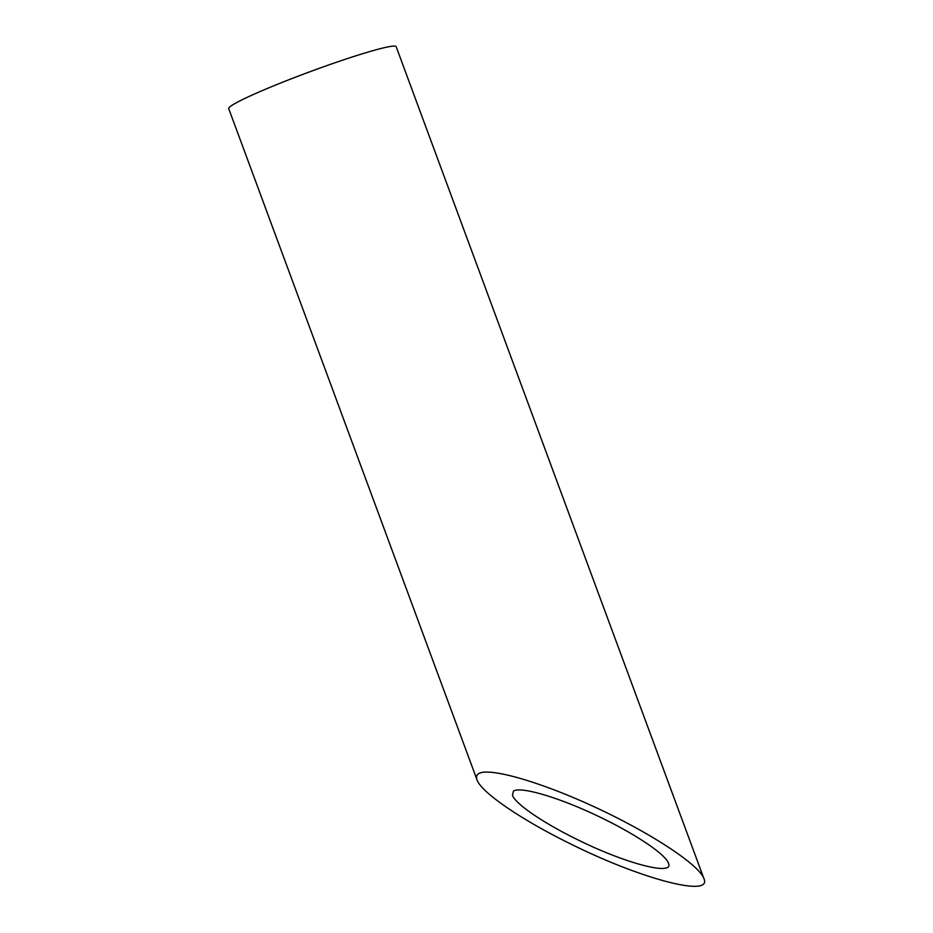 <?xml version="1.0" encoding="UTF-8"?>
<svg xmlns="http://www.w3.org/2000/svg" width="933" height="933" viewBox="0 0 933 933"><rect width="100%" height="100%" fill="white"/><g stroke="black" fill="none" stroke-linecap="round" stroke-linejoin="round"><path stroke-width="1.4" d="M513.43 791.126L512.462 795.266C515.238 803.721 542.528 822.451 576.139 838.977C625.098 863.503 674.652 876.46 668.425 863.107C665.042 853.555 631.921 831.816 593.959 814.229C556.021 796.56 520.206 786.297 513.43 791.126M477.008 779.836L228.713 108.59A89.265 6.379 -20.3 0 1 310.211 71.631A89.265 6.379 -20.3 0 1 396.152 46.65L703.879 878.524C698.945 864.634 650.768 833.017 595.557 807.418C540.37 781.737 488.274 766.798 478.431 773.819C476.506 775.16 476.028 777.166 477.008 779.848C481.055 792.152 520.742 819.396 569.631 843.432C640.843 879.108 712.929 897.954 703.879 878.524"/></g></svg>

